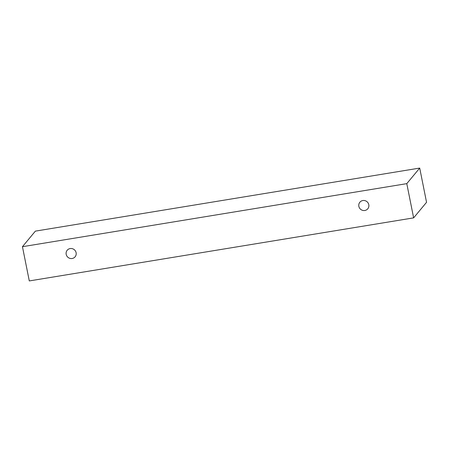 <?xml version="1.0" encoding="UTF-8"?>
<svg xmlns="http://www.w3.org/2000/svg" width="449" height="449" viewBox="0 0 449 449"><rect width="100%" height="100%" fill="white"/><g stroke="black" fill="none" stroke-linecap="round" stroke-linejoin="round"><path stroke-width="0.67" d="M72.143 258.501A5.141 4.961 39.7 0 1 67.198 250.25A5.141 4.961 39.7 0 1 74.321 249.717A5.141 4.961 39.7 0 1 72.143 258.501M358.852 206.332A5.141 4.961 39.7 0 1 366.996 201.696A5.141 4.961 39.7 0 1 364.818 210.486A5.141 4.961 39.7 0 1 358.852 206.332M22.45 246.697L406.788 183.641L413.63 217.872L29.292 280.928L22.45 246.697L35.37 231.128L419.708 168.072L426.55 202.303L413.63 217.872M419.708 168.072L406.788 183.641"/></g></svg>
